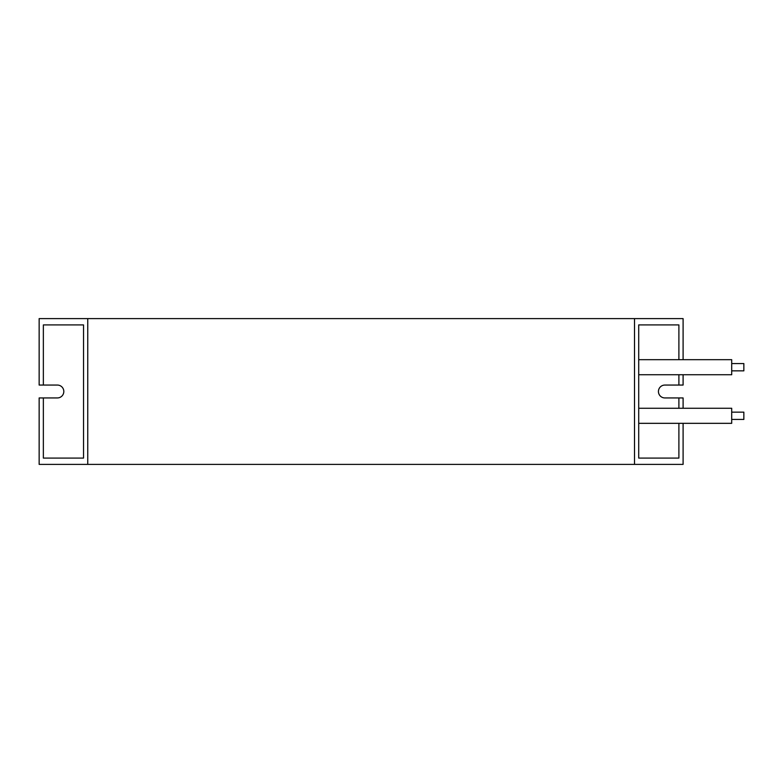 <?xml version="1.0" encoding="UTF-8"?>
<svg xmlns="http://www.w3.org/2000/svg" width="783" height="783" viewBox="0 0 783 783"><rect width="100%" height="100%" fill="white"/><g stroke="black" fill="none" stroke-linecap="round" stroke-linejoin="round"><path stroke-width="1.17" d="M731.704 363.557L743.85 363.557L743.85 370.848L731.704 370.848M638.713 359.671L731.704 359.671L731.704 374.734L638.713 374.734M731.704 412.152L743.85 412.152L743.85 419.443L731.704 419.443M638.713 408.266L731.704 408.266L731.704 423.329L638.713 423.329M87.755 464.397L634.504 464.397L634.504 318.603L87.755 318.603L87.755 464.397L39.15 464.397L39.15 397.94L43.359 397.94L43.359 458.084L83.536 458.084L83.536 324.916L43.359 324.916L43.359 385.06L39.15 385.06L39.15 318.603L87.755 318.603M683.099 423.329L683.099 464.397L634.504 464.397M683.099 359.671L683.099 318.603L634.504 318.603M678.89 408.266L678.89 397.94L683.099 397.94L683.099 408.266M678.89 359.671L678.89 324.916L638.713 324.916L638.713 458.084L678.89 458.084L678.89 423.329M683.099 374.734L683.099 385.06L678.89 385.06L678.89 374.734M83.536 324.916L43.359 324.916M83.536 458.084L43.359 458.084M43.359 397.94L57.374 397.94A6.44 6.44 0 0 0 63.815 391.5A6.44 6.44 0 0 0 57.374 385.06L43.359 385.06M638.713 324.916L678.89 324.916M678.89 385.06L664.875 385.06A6.44 6.44 0 0 0 658.434 391.5A6.44 6.44 0 0 0 664.875 397.94L678.89 397.94M638.713 458.084L678.89 458.084"/></g></svg>
